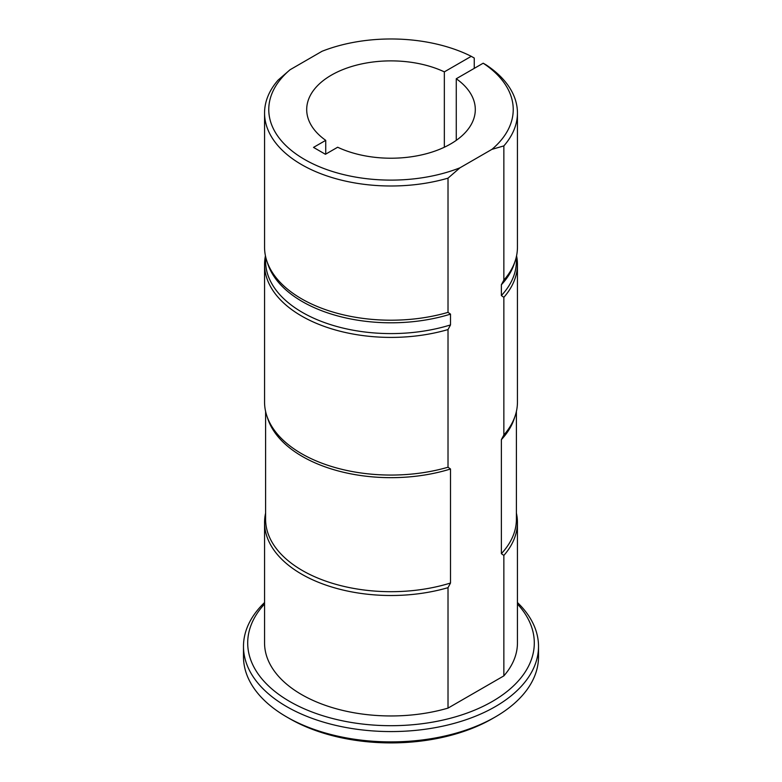 <?xml version="1.0" encoding="UTF-8"?>
<svg xmlns="http://www.w3.org/2000/svg" width="782" height="782" viewBox="0 0 782 782"><rect width="100%" height="100%" fill="white"/><g stroke="black" fill="none" stroke-linecap="round" stroke-linejoin="round"><path stroke-width="1.17" d="M325.732 154.113L325.732 140.349A84.3 48.67 180 0 1 306.7 109.548A84.3 48.67 180 0 1 354.881 65.571A84.3 48.67 180 0 1 444.342 71.866L471.263 56.324A122.227 70.566 0 0 0 322.037 51.28L290.083 69.735A122.227 70.566 0 0 0 304.569 159.45A122.227 70.566 0 0 0 459.963 167.807L448.018 178.149A126.44 73 180 0 1 264.56 112.989A126.44 73 180 0 1 278.148 80.067L290.083 69.735M491.917 149.362A122.227 70.566 0 0 0 483.188 63.205L486.169 64.926A126.44 73 180 0 1 517.44 112.989A126.44 73 180 0 1 503.852 145.911L491.917 149.362L459.963 167.807M456.268 140.349L456.268 78.747L483.188 63.205M456.268 78.747A84.3 48.67 180 0 1 475.3 109.548A84.3 48.67 180 0 1 427.119 153.526A84.3 48.67 180 0 1 337.658 147.231L325.429 154.289L313.514 147.397L325.732 140.349M448.018 587.663A126.44 73 180 0 1 264.56 522.513L264.56 642.96A126.44 73 180 0 0 448.018 708.111L448.018 587.663L450.51 583.02L450.51 468.995L448.018 467.216L448.018 329.564L450.51 324.921L450.51 314.129L448.018 312.36A126.44 73 180 0 1 266.848 261.032A126.44 73 180 0 1 264.56 247.2L264.56 112.989M448.018 312.36L448.018 178.149M450.51 314.129A125.394 72.394 180 0 1 267.884 264.13L266.848 261.032M450.51 324.921A125.394 72.394 180 0 1 265.606 261.198L265.606 256.604M448.018 329.564A126.44 73 180 0 1 264.56 264.404A126.44 73 180 0 1 265.44 255.802M448.018 467.216A126.44 73 180 0 1 266.848 415.897A126.44 73 180 0 1 264.56 402.065L264.56 264.404M450.51 468.995A125.394 72.394 180 0 1 267.884 418.986L266.848 415.897M450.51 583.02A125.394 72.394 180 0 1 265.606 519.297L265.606 411.469M264.56 522.513A126.44 73 180 0 1 265.606 513.109M474.254 68.366L474.254 58.044L471.263 56.324M503.852 145.911L503.852 280.122L501.37 284.765L501.37 295.557L503.852 297.326L503.852 434.988L501.37 439.631L501.37 553.656L503.852 555.435L503.852 675.883A126.44 73 180 0 0 517.44 642.96L517.44 522.513A126.44 73 180 0 1 503.852 555.435M517.44 112.989L517.44 247.2A126.44 73 180 0 1 515.152 261.032A126.44 73 180 0 1 503.852 280.122M515.152 261.032L514.116 264.13A125.394 72.394 180 0 1 501.37 284.765M516.394 256.604L516.394 261.198A125.394 72.394 180 0 1 501.37 295.557M516.56 255.802A126.44 73 180 0 1 517.44 264.404A126.44 73 180 0 1 503.852 297.326M517.44 264.404L517.44 402.065A126.44 73 180 0 1 515.152 415.897A126.44 73 180 0 1 503.852 434.988M515.152 415.897L514.116 418.986A125.394 72.394 180 0 1 501.37 439.631M516.394 411.469L516.394 519.297A125.394 72.394 180 0 1 501.37 553.656M516.394 513.109A126.44 73 180 0 1 517.44 522.513M517.44 602.531A147.515 85.17 180 0 1 538.515 646.401A147.515 85.17 180 0 1 391 731.571A147.515 85.17 180 0 1 243.485 646.401A147.515 85.17 180 0 1 264.56 602.531M243.485 646.401L243.485 656.724A147.515 85.17 0 0 0 286.691 716.947A147.515 85.17 0 0 0 495.309 716.947A147.515 85.17 0 0 0 538.515 656.724L538.515 646.401M444.342 71.866L444.342 147.231M448.018 708.111L503.852 675.883M264.56 604.027A143.302 82.736 0 0 0 391 725.696A143.302 82.736 0 0 0 517.44 604.027M495.309 716.947L492.328 718.668A143.302 82.736 180 0 1 289.672 718.668L286.691 716.947"/></g></svg>
